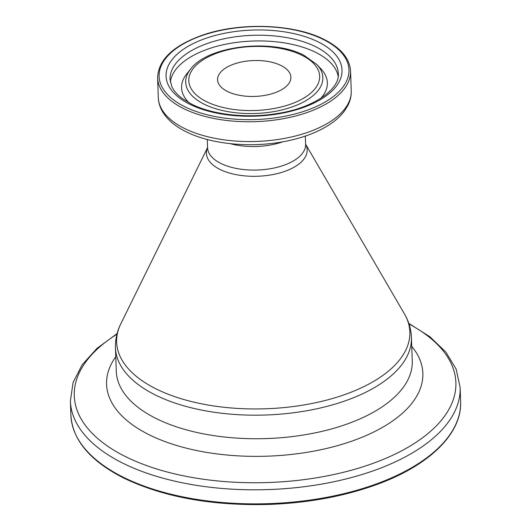 <?xml version="1.0" encoding="UTF-8"?>
<svg xmlns="http://www.w3.org/2000/svg" width="531" height="531" viewBox="0 0 531 531"><rect width="100%" height="100%" fill="white"/><g stroke="black" fill="none" stroke-linecap="round" stroke-linejoin="round"><path stroke-width="0.8" d="M227.46 91.465A36.679 17.948 178 0 1 217.571 79.763A36.679 17.948 178 0 1 240.47 62.207A36.679 17.948 178 0 1 280.999 65.505A36.679 17.948 178 0 1 290.888 77.207A36.679 17.948 178 0 1 267.989 94.764A36.679 17.948 178 0 1 227.46 91.465M170.351 82.146A84.177 41.179 178 0 1 225.622 44.226A84.177 41.179 178 0 1 315.786 52.403A84.177 41.179 178 0 1 338.154 76.285M170.033 79.404A84.177 41.179 178 0 1 222.589 39.115A84.177 41.179 178 0 1 315.587 46.682A84.177 41.179 178 0 1 338.28 73.53C340.145 88.83 313.96 108.171 276.751 113.601C246.729 118.605 212.307 114.689 191.625 104.156L182.1 98.381C177.022 94.525 173.557 90.522 171.719 86.374L170.033 79.404M318.288 41.949A88.033 43.071 178 0 1 314.166 102.968A88.033 43.071 178 0 1 189.793 104.249A88.033 43.071 178 0 1 193.915 43.237A88.033 43.071 178 0 1 318.288 41.949M302.006 55.317A65.472 32.033 178 0 1 298.94 100.698A65.472 32.033 178 0 1 206.446 101.647A65.472 32.033 178 0 1 209.513 56.273A65.472 32.033 178 0 1 302.006 55.317M190.742 68.944C207.986 45.573 272.157 38.338 303.845 55.231L316.894 64.536A68.632 33.579 178 0 1 292.242 106.89A68.632 33.579 178 0 1 204.189 104.202A68.632 33.579 178 0 1 190.742 68.944L186.945 73.61A72.933 35.683 178 0 0 189.149 102.868M316.894 64.536L321.009 68.93A72.933 35.683 178 0 1 320.85 98.268M323.359 39.493A94.983 46.469 178 0 1 318.912 105.324A94.983 46.469 178 0 1 184.722 106.711A94.983 46.469 178 0 1 189.169 40.874A94.983 46.469 178 0 1 323.359 39.493M157.614 77.818C158.271 59.585 173.591 45.241 203.565 34.794C240.935 22.003 294.194 24.028 324.096 39.453C340.915 47.969 349.73 58.51 350.56 71.074A96.529 47.226 178 0 1 290.291 117.278A96.529 47.226 178 0 1 183.64 108.603A96.529 47.226 178 0 1 157.614 77.818L158.304 97.604A96.529 47.226 178 0 0 184.33 128.389A96.529 47.226 178 0 0 290.981 137.071A96.529 47.226 178 0 0 351.25 90.867C351.396 95.879 350.281 100.737 347.891 105.443L344.646 110.727C341.101 115.552 336.408 119.946 330.574 123.909C318.076 132.265 302.312 138.206 283.288 141.724C249.63 148.023 210.615 144.147 186.089 131.734C175.343 126.438 167.53 119.827 162.659 111.888C159.957 107.368 158.51 102.609 158.304 97.604M282.731 141.823A49.038 23.988 178 0 1 230.215 143.655M305.305 136.089L305.597 144.346A49.038 23.988 178 0 1 274.978 167.816A49.038 23.988 178 0 1 220.803 163.409A49.038 23.988 178 0 1 207.581 147.764L207.289 139.507M207.575 147.578L120.816 323.784A146.702 71.771 178 0 0 156.194 388.951A146.702 71.771 178 0 0 335.227 397.699A146.702 71.771 178 0 0 404.43 313.881L305.59 144.153A50.412 24.665 178 0 1 281.012 172.595A50.412 24.665 178 0 1 219.993 169.442A50.412 24.665 178 0 1 207.575 147.605M411.439 337.431A148.076 72.442 178 0 1 318.992 408.306A148.076 72.442 178 0 1 155.384 394.991A148.076 72.442 178 0 1 115.466 347.765L116.289 371.322A148.076 72.442 178 0 0 156.207 418.547A148.076 72.442 178 0 0 319.815 431.862A148.076 72.442 178 0 0 412.262 360.987L411.439 337.431C411.087 329.107 408.751 321.255 404.43 313.881M411.751 346.358A158.238 77.42 178 0 1 349.378 441.978A158.238 77.42 178 0 1 149.231 434.796A158.238 77.42 178 0 1 115.778 356.693M409.009 323.99A190.928 93.41 178 0 1 392.947 455.147A190.928 93.41 178 0 1 125.741 456.726A190.928 93.41 178 0 1 116.946 334.191M408.824 323.432L429.904 336.754L445.881 352.099L456.162 369.171L460.125 387.431A194.99 95.394 178 0 1 338.393 480.761A194.99 95.394 178 0 1 122.946 463.224A194.99 95.394 178 0 1 70.384 401.038L70.875 415.103A194.99 95.394 178 0 0 123.438 477.289A194.99 95.394 178 0 0 338.884 494.826A194.99 95.394 178 0 0 460.616 401.496C462.169 433.854 428.636 466.165 374.972 485.175C342.834 496.585 307.442 503.003 268.799 504.437C211.896 505.904 163.588 497.135 123.882 478.132C90.131 461.008 72.462 440 70.875 415.103M350.56 71.074L351.25 90.867M460.125 387.431L460.616 401.496M117.092 333.621L96.994 348.376L82.126 364.804L73.066 382.552L70.384 401.038M120.816 323.784C117.019 331.444 115.234 339.435 115.466 347.765"/></g></svg>
